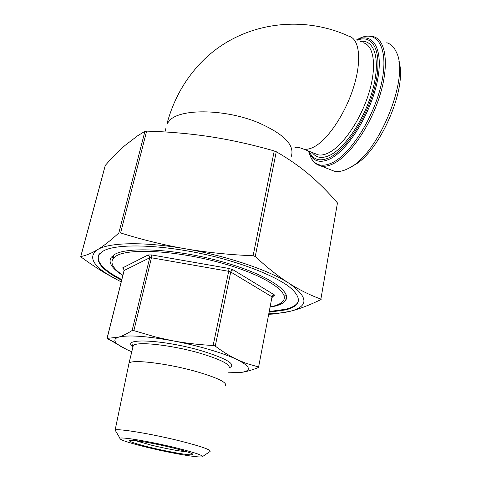 <?xml version="1.0" encoding="UTF-8"?>
<svg xmlns="http://www.w3.org/2000/svg" width="481" height="481" viewBox="0 0 481 481"><rect width="100%" height="100%" fill="white"/><g stroke="black" fill="none" stroke-linecap="round" stroke-linejoin="round"><path stroke-width="0.72" d="M128.722 364.628L129.034 363.167C131.728 359.073 168.134 363.462 196.807 371.705C217.701 377.88 227.266 382.533 225.511 385.684M116.035 431.643L115.121 430.11C117.298 428.174 152.711 434.042 181.084 441.227C201.786 446.554 211.448 449.975 210.065 451.491L202.477 456.625M146.446 447.186C127.832 442.562 118.999 439.568 119.949 438.221C122.024 436.772 152.543 441.985 177.014 448.094C194.925 452.627 203.373 455.495 202.357 456.709C200.162 458.231 170.286 453.066 146.446 447.186M121.615 280.237C102.573 270.424 95.094 261.82 99.164 254.419L102.754 251.347C116.901 242.177 171.386 244.787 222.469 258.7C250.902 266.558 274.621 276.509 287.77 285.666C296.615 292.526 299.916 298.334 297.685 303.102C295.827 306.066 291.817 308.339 285.66 309.902L269.48 312.145M269.6 311.502L285.78 309.241C291.943 307.666 295.953 305.393 297.805 302.417L298.575 300.535M270.442 307.1L275.649 305.994C280.778 304.617 284.139 302.675 285.714 300.162C292.063 290.903 264.586 273.262 220.057 261.171C175.613 248.996 127.718 246.482 114.67 254.407L111.141 257.353C108.003 262.476 111.893 268.506 122.811 275.457M284.259 296.146L286.057 294.582M113.817 254.918L113.865 255.477M270.496 306.83L273.725 306.084C278.685 304.75 281.932 302.868 283.459 300.439C289.658 291.426 262.824 274.254 219.432 262.464C176.124 250.601 129.383 248.082 116.552 255.766L113.047 258.664C110.113 263.354 113.384 268.885 122.865 275.252M386.76 42.731C390.945 43.987 394.161 47.18 396.422 52.309C410.083 77.814 378.102 154.876 348.881 168.152L347.18 169.023C342.334 171.314 338.023 172.036 334.247 171.182L330.603 169.763M337.68 203.421L337.458 202.934C328.397 192.394 318.969 182.954 309.181 174.615C299.416 166.354 288.444 158.724 276.274 151.725L274.254 150.938C252.423 144.697 231.259 139.983 210.756 136.79C190.223 133.652 168.855 131.764 146.645 131.127L144.919 131.319L137.524 135.864L124.964 145.484C118.579 151.076 112.031 157.708 105.315 165.374L105.201 165.632M269.162 313.804L269.745 313.786C277.741 313.522 284.524 312.698 290.097 311.327C308.886 306.409 308.519 297.06 289.003 283.285C269.15 270.268 226.479 255.778 185.125 248.749C143.621 241.474 108.7 242.418 97.535 249.675C88.636 256.126 92.009 264.358 107.66 274.374L118.434 280.453L106.283 273.803C98.431 269.18 90.091 263.636 81.259 257.173L80.784 256.541C85.865 255.603 91.45 253.313 97.535 249.675C103.607 245.995 110.708 240.434 118.831 232.984L120.593 232.942C142.208 239.73 163.714 245.003 185.125 248.749C206.529 252.423 229.19 254.762 253.108 255.76L255.237 256.481C267.183 267.598 278.439 276.527 289.003 283.285C299.609 290.007 310.245 295.268 320.893 299.068L321.176 299.326L320.845 299.627C309.451 305.158 299.206 309.055 290.097 311.327L273.821 314.015L269.071 314.267M228.114 372.811L241.354 372.414C251.978 370.707 250.559 366.432 237.091 359.59L246.32 363.426L258.61 366.967L258.964 367.153L258.706 367.376C252.483 369.955 246.699 371.633 241.354 372.414L234.217 372.901M214.334 345.683L215.241 346.11C222.667 351.671 229.948 356.162 237.091 359.59C223.695 353.12 197.589 345.43 172.625 340.782C145.839 335.997 127.796 334.794 118.494 337.187C122.601 335.924 127.14 333.706 132.107 330.525L133.874 330.627L155.868 337.079L172.625 340.782C185.696 343.2 199.194 344.769 213.125 345.484L214.334 345.683M126.804 349.579L107.089 338.371L118.494 337.187C114.448 338.492 113.775 340.5 116.474 343.218C118.987 345.665 123.719 348.358 130.664 351.292L131.776 351.755M350.835 167.009L353 165.741C378.968 153.734 408.141 87.819 398.755 60.895M284.86 292.923L285.047 292.592M112.055 256.307L113.071 258.562M99.345 253.727C95.268 261.153 102.742 269.775 121.771 279.599M121.212 281.824L118.434 280.453L121.212 281.824M291.282 156.403C295.015 145.196 283.88 133.886 257.876 122.481C225.908 109.283 182.329 108.381 170.406 119.667L166.973 123.773C172.835 101.948 182.93 82.936 197.264 66.733C235.359 23.262 298.923 13.071 349.104 36.309C359.493 38.943 361.971 60.486 353.649 87.019C345.412 113.54 328.06 139.352 314.382 146.711C310.269 148.954 306.644 149.735 303.517 149.062L300.733 147.986M135.041 440.53L150.944 445.063C166.456 448.773 178.722 451.076 187.746 451.978M149.663 447.282C132.726 443.007 126.479 440.656 130.94 440.223C136.604 440.229 156.878 443.921 173.292 447.979C190.747 452.477 196.488 454.761 190.518 454.84C183.832 454.539 165.067 451.052 149.663 447.282M132.78 346.705C120.466 337.584 164.346 339.664 202.128 350.974C227.495 358.946 236.556 364.556 229.311 367.815M229.034 368.242C230.868 364.694 221.422 359.758 200.715 353.433C172.294 345.003 136.051 341.059 133.237 345.677L132.858 347.246M120.593 232.942L146.645 131.127M272.685 296.428L274.356 295.941L273.334 295.923M272.324 297.258L272.024 296.843L272.835 295.388L274.248 294.811L233.087 269.817L231.62 270.448L230.742 271.999L228.697 271.32L228.986 268.464L151.623 254.936L151.449 257.78L149.711 257.786L149.465 256.066L148.142 254.954L122.667 267.869L123.912 268.897L124.014 270.671M215.241 346.11L230.742 271.999L272.024 296.843L258.61 366.967M133.874 330.627L151.449 257.78L228.697 271.32L213.125 345.484M107.137 338.269L124.128 270.502L149.711 257.786L132.107 330.525M107.059 338.269L124.038 270.575C123.767 268.981 123.539 268.38 123.34 268.777L123.894 269.324M80.784 256.541L105.315 165.374M255.237 256.481L276.274 151.725M363.456 42.833C374.164 45.629 376.972 67.178 368.747 93.548C360.612 119.895 343.097 145.418 329.13 152.573C324.928 154.756 321.212 155.489 317.983 154.774L314.989 153.595M312.163 152.477C316.276 158.099 322.366 158.928 330.441 154.96C346.013 147.162 365.698 117.045 373.13 88.131C380.693 59.163 374.308 39.117 360.546 41.51M357.515 40.127C373.436 33.796 382.648 52.519 375.541 83.724C368.62 114.845 346.999 148.978 330.02 157.341C320.063 162.043 313.107 160.029 309.139 151.281M308.357 150.974L310.011 154.593C314.267 161.796 321.025 163.185 330.279 158.76C347.925 150.156 370.454 114.183 377.146 82.059C384.042 49.85 373.569 31.752 356.734 39.773L359.77 38.258C377.555 29.581 388.888 48.298 381.758 82.155C374.837 115.921 351.028 153.794 332.431 162.674C322.709 167.226 315.614 165.704 311.153 158.117L308.525 151.371M358.111 39.081L359.77 38.258C364.67 35.949 369.24 35.408 373.484 36.628C385.996 39.965 389.43 65.037 379.804 95.719C370.286 126.377 349.729 155.742 333.489 163.636C328.733 165.987 324.513 166.763 320.839 165.951L334.247 171.182M316.738 164.225L320.839 165.951C316.624 164.821 313.396 162.211 311.153 158.117L308.381 150.986M164.941 131.962L165.753 128.68M337.458 202.934L320.893 299.068M274.254 150.938L253.108 255.76M144.919 131.319L118.831 232.984M274.356 295.941L274.248 294.811M122.667 267.869L123.443 269.089M233.087 269.817L228.986 268.464M151.623 254.936L148.142 254.954M130.724 440.217L129.281 440.584C129.305 441.666 136.099 443.897 149.669 447.282C167.502 451.713 190.368 455.639 192.364 454.731L191.324 453.282M129.034 363.167L133.237 345.677L132.317 344.739C131.818 344.667 132.053 345.292 133.009 346.615M119.949 438.221L115.121 430.11L129.022 363.185M297.805 302.417L297.685 303.102M286.472 296.086L285.714 300.162M114.045 254.78L113.047 258.664M272.336 297.168L273.31 295.929M105.243 165.476L80.73 256.565M314.893 153.553L303.517 149.062C298.978 147.306 296.116 146.819 294.937 147.613M107.66 274.374L106.283 273.803M116.474 343.218L108.255 339.183M269.745 313.786L273.821 314.015"/></g></svg>
